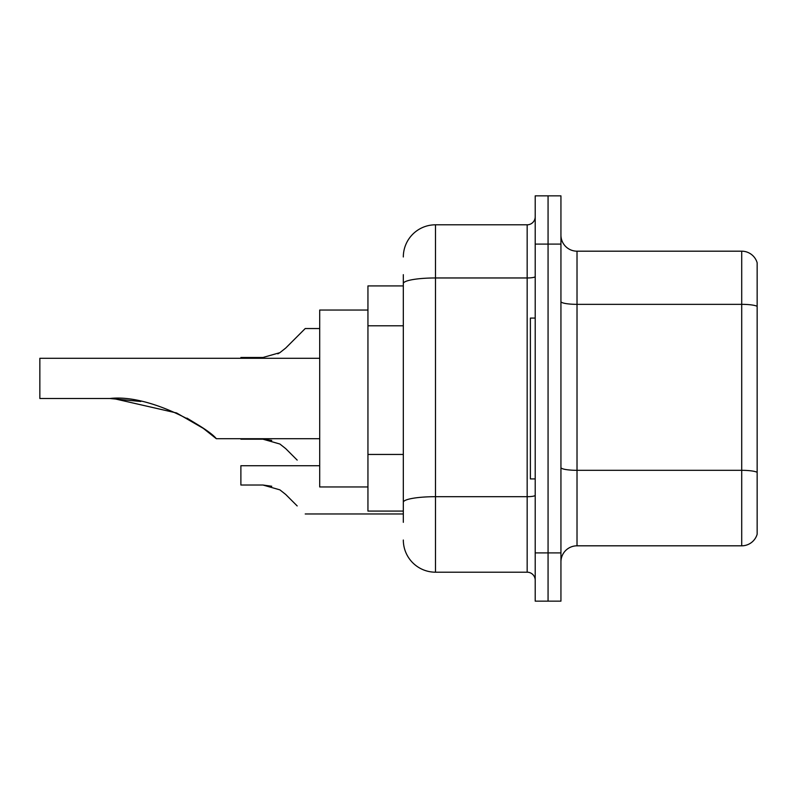 <?xml version="1.0" encoding="UTF-8"?>
<svg xmlns="http://www.w3.org/2000/svg" width="797" height="797" viewBox="0 0 797 797"><rect width="100%" height="100%" fill="white"/><g stroke="black" fill="none" stroke-linecap="round" stroke-linejoin="round"><path stroke-width="1.2" d="M403.322 314.536L403.322 283.553L403.322 285.924L367.945 285.924L367.945 511.076L403.322 511.076M403.322 522.334L403.322 274.666M535.205 552.899L535.205 601.147L548.067 601.147L548.067 552.899L548.067 601.147L560.939 601.147L560.939 552.899L548.067 552.899L548.067 244.101L548.067 552.899L535.205 552.899L535.205 244.101L548.067 244.101L548.067 195.853L548.067 244.101L560.939 244.101L560.939 552.899M560.939 244.101L560.939 195.853L535.205 195.853L535.205 244.101M403.322 256.973A32.169 32.169 0 0 1 435.491 224.804L435.491 572.196L527.166 572.196L527.166 224.804A8.04 8.04 0 0 0 535.205 216.764M435.491 224.804L527.166 224.804M403.322 507.868L403.322 465.707M535.205 580.236A8.04 8.04 0 0 0 527.166 572.196M435.491 572.196A32.169 32.169 0 0 1 403.322 540.027M560.939 561.905A16.079 16.079 0 0 1 577.018 545.815L741.708 545.815L741.708 251.185L577.018 251.185A16.079 16.079 0 0 1 560.939 235.095A16.079 16.079 0 0 0 577.018 251.185L577.018 545.815M757.15 262.761A16.079 16.079 0 0 0 741.708 251.185A16.079 16.079 0 0 1 757.15 262.761L757.15 534.239A16.079 16.079 0 0 1 741.708 545.815M757.15 306.576L757.15 481.488M216.316 438.709L203.325 428.387L176.615 412.976L113.453 398.54L176.615 412.976L203.325 428.387L216.316 438.709L203.325 428.387L176.615 412.976L113.453 398.54L176.615 412.976L203.325 428.387L216.316 438.709L319.697 438.709M186.896 418.106L199.639 425.837L187.305 418.325M140.82 401.489L109.936 398.5C150.713 393.738 209.232 428.916 216.316 438.709C208.934 428.696 150.683 393.788 109.936 398.5L140.461 401.419M367.945 310.043L319.697 310.043L319.697 486.957L367.945 486.957M319.697 358.291L39.85 358.291L39.85 398.5L109.936 398.5M535.205 318.083L530.384 318.083L530.384 478.917L535.205 478.917M240.883 438.709L262.95 439.187L271.747 440.412L262.95 439.187L240.883 439.187L262.94 439.187L271.747 440.412L262.95 439.187L240.883 439.187L262.94 439.187L279.886 444.019L285.695 448.611L297.181 460.098M279.886 444.019L285.695 448.611L279.886 444.019M271.747 440.412L262.95 439.187M319.697 465.727L240.883 465.727L240.883 485.024L262.95 485.024L279.886 489.856L285.695 494.449L297.181 505.936M279.886 489.856L285.695 494.449M271.747 486.25L262.95 485.024M285.695 348.07L305.221 328.543L285.695 348.07L305.221 328.543L285.695 348.07L305.221 328.543L285.695 348.07L305.221 328.543L285.695 348.07L279.886 352.663L285.695 348.07L279.886 352.663L285.695 348.07L279.886 352.663L285.695 348.07L305.221 328.543L319.697 328.543M277.824 353.838L279.886 352.663L262.95 357.484L240.883 357.484L240.883 358.291M297.181 336.583L305.221 328.543M403.322 325.794L367.945 325.794M403.322 454.449L367.945 454.449M535.205 495.296A8.04 1.395 0 0 1 527.166 496.69L435.491 496.69A32.169 5.589 180 0 0 403.322 502.279M403.322 283.553A32.169 5.589 180 0 1 435.491 277.964L527.166 277.964A8.04 1.395 0 0 0 535.205 276.569M757.15 306.347A16.079 2.789 180 0 0 741.708 304.344L577.018 304.344A16.079 2.789 -0 0 1 560.939 301.545M757.15 472.332A16.079 2.789 180 0 0 741.708 470.32L577.018 470.32A16.079 2.789 0 0 1 560.939 467.52M305.221 513.975L403.322 513.975"/></g></svg>
